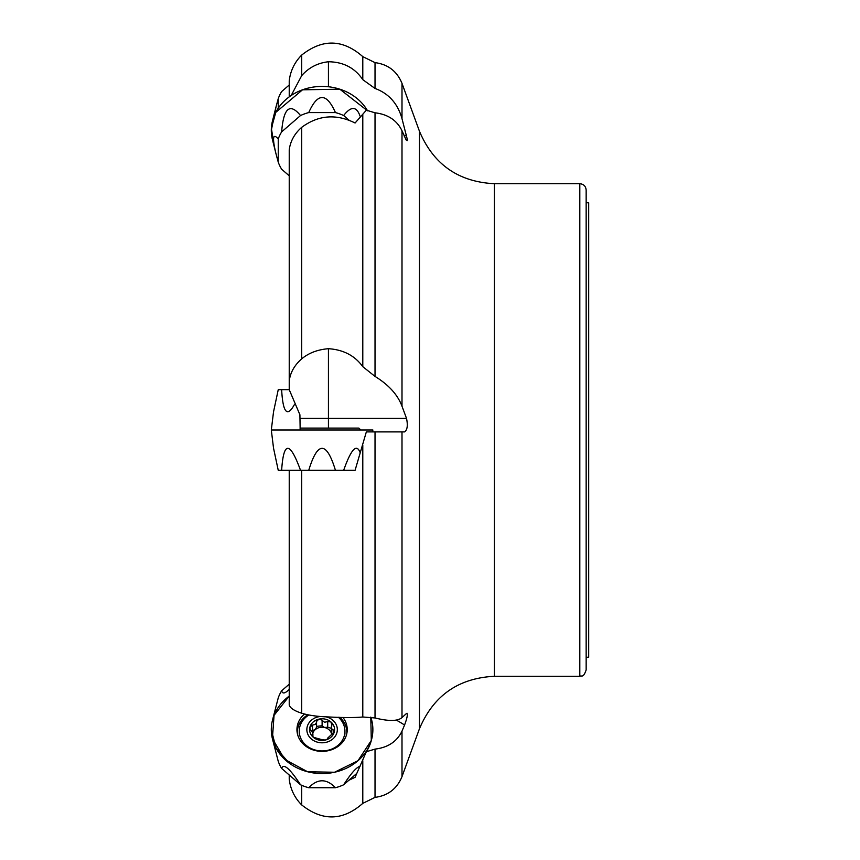 <?xml version="1.0" encoding="UTF-8"?>
<svg xmlns="http://www.w3.org/2000/svg" width="860" height="860" viewBox="0 0 860 860"><rect width="100%" height="100%" fill="white"/><g stroke="black" fill="none" stroke-linecap="round" stroke-linejoin="round"><path stroke-width="1.29" d="M375.024 112.8L366.338 110.188L355.083 123.001C336.152 113.595 318.361 115.036 301.688 127.344C294.582 133.59 290.433 141.061 289.229 149.769L289.229 381.195C290.175 372.821 294.324 365.371 301.688 358.856C308.772 352.965 317.684 349.579 328.434 348.698C343.398 349.687 354.847 355.675 362.791 366.661L375.024 376.411L375.024 112.8C387.967 114.348 396.954 120.335 401.996 130.763L406.113 139.911L407.135 140.685L407.382 139.707L401.996 118.626C397.728 103.544 388.741 93.482 375.024 88.451L375.024 62.629L362.791 56.631L362.791 79.668L375.024 88.451M299.989 418.358L406.511 418.358C407.995 425.431 407.339 429.946 404.565 431.903L366.338 431.903L355.083 470.312L278.242 470.312L273.534 448.167L271.308 430L300.161 430L299.914 414.778L289.229 389.688L289.229 381.195M371.713 738.955A50.783 43.978 180 0 1 336.883 771.678A50.783 43.978 180 0 1 272.469 738.955A50.783 43.978 180 0 1 289.229 696.073L274.05 715.348L272.394 738.643L284.724 759.391L307.59 771.753L334.529 772.248L357.964 760.724L371.305 740.449L370.778 717.111A50.783 43.978 180 0 1 371.713 738.955L371.477 739.869A50.547 43.774 180 0 1 366.338 751.715L355.083 777.311L348.87 780.257M289.229 470.312L289.229 705.039C290.175 708.102 294.324 710.833 301.688 713.22C308.772 715.37 317.684 716.616 328.434 716.939C343.398 717.745 354.847 717.767 362.791 716.993L375.024 717.96C388.741 721.379 397.728 721.26 401.996 717.595L406.511 713.467C407.995 713.649 407.339 717.498 404.565 725.034L401.996 731.14L401.996 776.634L419.454 728.753L419.454 131.247L401.996 83.366C397.008 71.251 388.021 64.339 375.024 62.629M406.511 418.358L401.996 406.221C397.728 394.794 388.741 384.861 375.024 376.411M406.511 713.467L407.092 713.262M328.434 348.698L328.434 428.097L300.161 428.097L300.161 430M289.229 96.857L289.229 80.808C290.443 70.81 294.593 62.232 301.688 55.072C322.489 38.592 342.861 39.108 362.791 56.631M291.175 95.503L301.688 75.637C308.772 67.596 317.684 62.963 328.434 61.759C343.398 61.941 354.847 67.908 362.791 79.668M401.996 731.14C396.954 741.567 387.967 747.555 375.024 749.103L366.338 751.715M301.688 785.298L301.688 804.928C294.593 797.768 290.443 789.19 289.229 779.192L289.229 775M588.692 657.255L588.692 202.745L586.154 202.745L586.154 657.255L588.692 657.255M579.812 183.707L579.812 676.293C581.683 675.078 583.134 678.626 586.154 669.94L586.154 190.06C585.778 186.201 583.661 184.083 579.812 183.707L494.403 183.707C458.444 181.901 433.462 164.41 419.454 131.247M360.791 430L358.878 428.097L300.022 428.097M375.024 717.96L375.024 431.903L404.565 431.903M327.638 738.998L327.638 738.159L334.282 731.935L334.056 730.108L332.54 729.796L331.476 728.226L331.82 725.098L330.928 721.948A12.491 10.825 180 0 1 334.153 732.408A12.491 10.825 180 0 1 325.327 740.051A12.491 10.825 180 0 1 313.255 737.257A12.491 10.825 180 0 1 310.019 726.808A12.491 10.825 180 0 1 318.856 719.154A12.491 10.825 180 0 1 330.928 721.948L327.714 721.54L324.607 722.271L322.113 720.379L322.113 726.012L322.113 720.379M320.275 716.509A15.233 13.19 0 0 0 308.385 735.375A15.233 13.19 0 0 0 332.863 738.933A15.233 13.19 0 0 0 326.037 716.864M308.923 714.972A22.855 19.791 0 0 0 299.237 731.15A22.855 19.791 0 0 0 313.341 749.436A22.855 19.791 0 0 0 338.249 745.147A22.855 19.791 0 0 0 344.935 731.15A22.855 19.791 0 0 0 338.346 717.24M327.703 738.933L325.327 740.051L322.091 739.697L313.255 737.257L312.363 734.838L312.696 732.58L310.116 729.398L309.901 727.27L312.352 725.109L315.212 724.453L316.362 722.873L316.34 721.067M331.82 725.098L332.25 724.217M311.922 735.279L312.363 734.838L312.363 736.289M316.469 721.54L318.856 719.154L322.091 720.142M331.767 734.838A9.718 8.417 0 0 0 331.476 733.451L331.272 726.872M312.825 733.075A9.718 8.417 180 0 1 315.212 729.678A9.718 8.417 180 0 1 324.607 727.506A9.718 8.417 180 0 1 331.476 733.451L332.175 734.838M331.272 728.312L327.714 727.205L324.607 727.506L322.113 726.012M327.714 721.54L327.714 727.205M316.502 727.313L315.212 729.678L311.718 730.688M322.081 725.754L316.544 726.367M312.352 725.109L312.352 730.774M333.325 729.968L333.325 734.01M372.638 431.903L372.875 430L271.308 430L273.534 411.832L278.242 389.688L289.229 389.688M281.639 389.688C282.918 412.746 287.175 417.691 294.432 404.512M272.469 720.25L278.242 697.89A45.838 39.689 0 0 1 281.639 690.774L289.229 684.205M281.639 690.774C282.467 694.063 284.993 693.601 289.229 689.397M356.599 773.57L343.656 784.782A45.838 39.689 180 0 1 335.443 787.728L308.74 787.728A45.838 39.689 180 0 1 300.527 784.782L281.639 768.432A45.838 39.689 180 0 1 278.242 761.315L272.469 738.955M342.914 717.412A25.133 21.769 180 0 1 347.042 732.236A25.133 21.769 180 0 1 322.091 751.371A25.133 21.769 180 0 1 297.13 732.236A25.133 21.769 180 0 1 304.548 714.015M339.732 717.294A24.757 21.436 180 0 1 346.806 733.591M297.377 733.591A24.757 21.436 180 0 1 307.891 714.767M300.527 784.782C289.831 768.507 283.542 763.057 281.639 768.432M335.443 787.728C326.542 778.483 317.641 778.483 308.74 787.728M360.039 766.292C356.535 767.163 351.073 773.323 343.656 784.782M355.083 470.312L343.656 470.312C351.063 449.329 356.524 443.341 360.028 452.338M300.527 470.312C289.831 441.029 283.542 441.029 281.639 470.312M335.443 470.312C326.542 441.029 317.641 441.029 308.74 470.312M348.87 120.045L343.656 115.53A45.838 39.689 180 0 0 335.443 112.574L308.74 112.574A45.838 39.689 180 0 0 300.527 115.53L281.639 131.881A45.838 39.689 180 0 0 278.242 138.987L278.242 162.11A45.838 39.689 180 0 0 281.639 169.226L289.229 175.795M274.05 144.663L271.362 128.376L275.77 112.37L302.505 89.816L339.829 89.193L367.564 110.832A50.783 43.978 180 0 0 336.883 88.322A50.783 43.978 180 0 0 272.469 139.75A50.783 43.978 0 0 1 272.469 121.045L276.082 106.64L271.308 130.397M278.242 138.987C272.835 132.762 272.115 137.815 276.082 154.144L278.242 162.11M300.527 115.53C289.831 102.523 283.542 107.973 281.639 131.881M335.443 112.574C326.542 92.547 317.641 92.547 308.74 112.574M360.028 116.035C356.524 106.167 351.063 106.006 343.656 115.53M289.229 85L281.639 91.569A45.838 39.689 0 0 0 278.242 98.685L278.242 108.209M278.242 98.685L276.082 106.64M289.229 763.142L276.006 748.082L271.308 729.602M347.225 430L296.947 430M401.996 118.626L401.996 83.366M401.996 406.221L401.996 130.763M401.996 717.595L401.996 431.903M301.688 75.637L301.688 55.072M301.688 358.856L301.688 127.344M362.791 366.661L362.791 114.563M301.688 713.22L301.688 470.312M362.791 716.993L362.791 445.276M401.996 776.634C397.008 788.749 388.021 795.661 375.024 797.37L375.024 749.103M375.024 797.37L362.791 803.369L362.791 760.713M579.812 676.293L494.403 676.293L494.403 183.707M396.234 720.067A126.957 109.951 180 0 1 404.565 725.034M328.434 86.763L328.434 61.759M404.308 136.256A132.569 114.81 180 0 0 406.511 134.891M327.617 721.658L327.617 727.291M333.207 729.979L333.207 734.15M312.481 725.173L312.481 730.796M312.449 734.795L312.449 736.418M419.454 728.753C433.462 695.589 458.444 678.099 494.403 676.293M301.688 804.928C322.489 821.408 342.85 820.891 362.791 803.369M344.935 734.203L344.935 731.15M299.237 734.203L299.237 731.15M316.544 722.002L316.544 727.56M312.9 733.763L312.9 736.923M276.082 154.144L272.469 139.75"/></g></svg>
